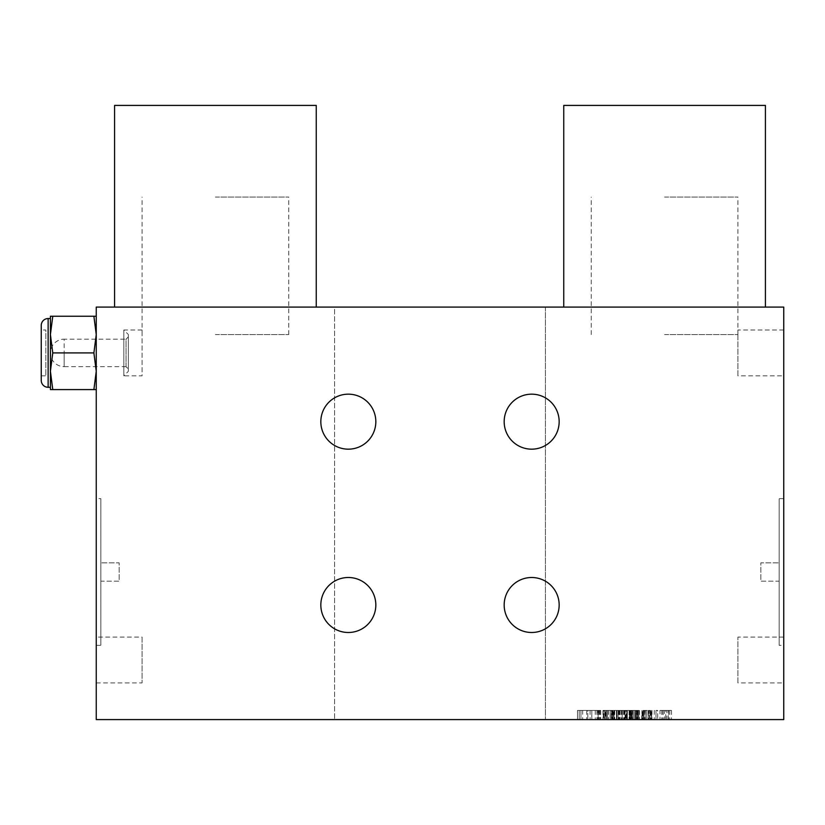 <?xml version="1.0" encoding="UTF-8"?>
<svg xmlns="http://www.w3.org/2000/svg" width="825" height="825" viewBox="0 0 825 825"><rect width="100%" height="100%" fill="white"/><g stroke="black" fill="none" stroke-linecap="round" stroke-linejoin="round"><path stroke-width="0.62" stroke-dasharray="4.12 3.09" d="M577.5 719.586L600.703 719.586L577.5 719.586L587.812 719.586L577.5 719.586L577.5 710.418L577.5 719.586L577.5 710.418L579.222 710.418L579.222 719.586L579.222 710.418L579.222 719.586L579.222 710.418L587.812 710.418L587.812 719.586L587.812 710.418L577.5 710.418L577.5 719.586M582.656 710.418L577.5 710.418L580.934 710.418L580.934 719.586L580.934 710.418L600.414 710.418L598.414 710.418L600.414 710.418L600.414 719.586L600.703 710.418L582.656 710.418L582.656 719.586M334.579 719.586L783.75 719.586L783.75 307.086L334.579 307.086L334.579 719.586L334.579 307.086L96.247 307.086L96.247 719.586L334.579 719.586M606.437 719.586L607.582 719.586L606.437 719.586L606.437 710.418L606.437 719.586M610.16 719.586L614.171 719.586L606.148 719.586L614.171 719.586L610.16 719.586L610.16 710.418L607.582 710.418L607.582 719.586L607.582 710.418L605.571 710.418L605.571 719.586L603.859 719.586L605.571 719.586L605.571 710.418L610.16 710.418L610.16 719.586L610.16 710.418L611.593 710.418L611.593 719.586L611.593 710.418L612.738 710.418L612.738 719.586L612.738 710.418L613.882 710.418L613.882 719.586L614.171 710.418L614.171 719.586L614.171 710.418L612.16 710.418L612.16 719.586L612.16 710.418L611.304 710.418L611.304 719.586L611.304 710.418L607.582 710.418L607.582 719.586L607.582 710.418L606.148 710.418L606.148 719.586L606.148 710.418L610.16 710.418L610.16 719.586M603.281 719.586L603.859 719.586L602.993 719.586L603.281 710.418L603.859 710.418L603.859 719.586L603.859 710.418L605.003 710.418L604.715 719.586L608.438 719.586L605.003 719.586L605.003 710.418L605.571 710.418L604.715 710.418L604.715 719.586L604.715 710.418L605.003 719.586L605.003 710.418L606.148 710.418L603.281 710.418L603.281 719.586M625.34 710.418L616.461 710.418L616.461 719.586L639.375 719.586L616.461 719.586L616.461 710.418L616.461 719.586L616.461 710.418L626.773 710.418L626.773 719.586L626.773 710.418L626.484 719.586L626.484 710.418L625.34 710.418L625.34 719.586M625.051 719.586L624.484 719.586L625.051 719.586L625.051 710.418L625.051 719.586M646.821 719.586L643.098 719.586L643.098 710.418L644.531 710.418L643.387 710.418L643.387 719.586L648.254 719.586L646.821 719.586L646.821 710.418L646.821 719.586L646.821 710.418L645.109 710.418L645.109 719.586L643.675 719.586L645.109 719.586L645.109 710.418L648.543 710.418L648.543 719.586L649.976 719.586L648.543 719.586L648.543 710.418L644.531 710.418L648.254 710.418L646.821 710.418L646.821 719.586M650.832 719.586L649.976 719.586L651.41 719.586L650.832 719.586L650.832 710.418L649.976 710.418L649.976 719.586L649.976 710.418L648.543 710.418L650.832 710.418L650.832 719.586M651.688 719.586L651.688 710.418L651.41 719.586L651.41 710.418L650.832 710.418L651.688 710.418L651.688 719.586M642.809 719.586L643.675 719.586L642.242 719.586L642.809 719.586L642.809 710.418L643.675 710.418L643.675 719.586L643.675 710.418L645.109 710.418L642.809 710.418L642.809 719.586M641.953 719.586L641.953 710.418L642.242 719.586L642.242 710.418L642.809 710.418L641.953 710.418L641.953 719.586M655.988 719.586L657.711 719.586L654.266 719.586L655.988 719.586L655.988 710.418L657.711 710.418L657.711 719.586L657.711 710.418L655.988 710.418L655.988 719.586L655.988 710.418L654.266 710.418L654.266 719.586L654.266 710.418L655.988 710.418M664.579 719.586L671.457 719.586L660 719.586L664.579 719.586L664.579 710.418L660 710.418L660 719.586M631.063 710.418L613.016 710.418L634.796 710.418L634.796 719.586L632.497 719.586L634.796 719.586L634.796 710.418L635.363 710.418L635.363 719.586L635.363 710.418L631.929 710.418L631.929 719.586L631.929 710.418L630.496 710.418L630.496 719.586L630.496 710.418L638.798 710.418L638.798 719.586L638.798 710.418L629.062 710.418L629.062 719.586L629.062 710.418L631.063 710.418L631.063 719.586M630.207 719.586L627.34 719.586L630.207 719.586L630.207 710.418L630.207 719.586M622.184 719.586L627.34 719.586L619.327 719.586L622.184 719.586L622.184 710.418L622.184 719.586L622.184 710.418L622.184 719.586L622.184 710.418L627.34 710.418L627.34 719.586L627.34 710.418L627.34 719.586L627.34 710.418L629.64 710.418L629.64 719.586L629.64 710.418L631.352 710.418L631.352 719.586L631.352 710.418L631.929 710.418L631.929 719.586L631.929 710.418L631.352 710.418L631.352 719.586M617.028 719.586L619.327 719.586L614.738 719.586L617.028 719.586L617.028 710.418L617.028 719.586L617.028 710.418L617.028 719.586L617.028 710.418L618.173 710.418L618.173 719.586L618.173 710.418L618.173 719.586L618.173 710.418L619.895 710.418L619.895 719.586L619.895 710.418L622.184 710.418L617.028 710.418M613.594 719.586L614.738 719.586L613.016 719.586L613.594 719.586L613.594 710.418L613.594 719.586M545.418 307.086L545.418 719.586L545.418 307.086M563.753 307.086L765.414 307.086L563.753 307.086M114.582 307.086L316.253 307.086L114.582 307.086M783.75 645.336L783.75 498.671L783.75 645.336L779.171 645.336L779.171 498.671L779.171 645.336M783.75 682.914L783.75 637.086L783.75 682.914L737.921 682.914L737.921 637.086L737.921 682.914M783.75 375.829L783.75 330L783.75 375.829L737.921 375.829L737.921 330L737.921 375.829M96.247 498.671L96.247 645.336L96.247 498.671L100.836 498.671L100.836 645.336L100.836 498.671M96.247 637.086L96.247 682.914L96.247 637.086L142.086 637.086L142.086 682.914L142.086 637.086M96.247 371.25L96.247 316.253L96.247 371.25L93.895 352.914L52.769 352.914L50.418 371.25L52.769 389.586L93.895 389.586L96.247 371.25M96.247 645.336L100.836 645.336M100.836 581.171L100.836 562.836L100.836 581.171L100.836 562.836L100.836 581.171L119.171 581.171L119.171 562.836L119.171 581.171L119.171 562.836L100.836 562.836L119.171 562.836L119.171 581.171L100.836 581.171M96.247 682.914L142.086 682.914M96.247 389.586L93.895 389.586M93.895 352.914L96.247 334.579L93.895 316.253L96.247 316.253M52.769 316.253L50.418 334.579L50.418 316.253L93.895 316.253M52.769 389.586L50.418 389.586L50.418 334.579L52.769 352.914M50.418 334.579L50.418 318.543M41.25 325.421L41.25 380.418M41.25 330L41.25 375.829L41.25 330L45.829 330L45.829 375.829L45.829 330M41.25 375.829L45.829 375.829M375.829 421.668A27.503 27.503 0 0 0 348.336 394.164A27.503 27.503 0 0 0 320.832 421.668A27.503 27.503 0 0 0 348.336 449.171A27.503 27.503 0 0 0 375.829 421.668M375.829 605.003A27.503 27.503 0 0 0 348.336 577.5A27.503 27.503 0 0 0 320.832 605.003A27.503 27.503 0 0 0 348.336 632.497A27.503 27.503 0 0 0 375.829 605.003M559.164 605.003A27.503 27.503 0 0 0 531.671 577.5A27.503 27.503 0 0 0 504.168 605.003A27.503 27.503 0 0 0 531.671 632.497A27.503 27.503 0 0 0 559.164 605.003M559.164 421.668A27.503 27.503 0 0 0 531.671 394.164A27.503 27.503 0 0 0 504.168 421.668A27.503 27.503 0 0 0 531.671 449.171A27.503 27.503 0 0 0 559.164 421.668M783.75 498.671L779.171 498.671M779.171 581.171L779.171 562.836L779.171 581.171L779.171 562.836L779.171 581.171L760.836 581.171L760.836 562.836L760.836 581.171L760.836 562.836L779.171 562.836L760.836 562.836L760.836 581.171L779.171 581.171M783.75 637.086L737.921 637.086M783.75 330L737.921 330M765.414 105.414L563.753 105.414M316.253 105.414L114.582 105.414M586.668 710.418L586.668 719.586L586.668 710.418L579.222 710.418L586.668 710.418M600.703 710.418L600.703 719.586L600.703 710.418M599.558 710.418L599.558 719.586L599.558 710.418M598.414 710.418L598.414 719.586L598.414 710.418M596.98 710.418L596.98 719.586L596.98 710.418M591.824 710.418L591.824 719.586L597.269 719.586L591.824 719.586L591.824 710.418L591.824 719.586L591.824 710.418L597.269 710.418L591.824 710.418M590.102 710.418L590.102 719.586L590.102 710.418M598.125 710.418L597.269 710.418L598.702 710.418L598.125 710.418L598.125 719.586L597.269 719.586L598.702 719.586L598.125 719.586L598.125 710.418M598.981 710.418L598.702 719.586L598.981 710.418M597.269 710.418L597.269 719.586L597.269 710.418M598.702 710.418L598.702 719.586L598.702 710.418M612.449 719.586L612.449 710.418L612.449 719.586M602.993 710.418L602.993 719.586L602.993 710.418M611.593 710.418L614.171 710.418L611.593 710.418M624.484 710.418L624.484 719.586L624.484 710.418M623.618 710.418L623.618 719.586M621.039 710.418L621.039 719.586M619.606 710.418L619.606 719.586M625.907 710.418L618.75 710.418L618.75 719.586L618.75 710.418L625.907 710.418L625.907 719.586M616.749 710.418L616.749 719.586M619.327 710.418L619.327 719.586M621.328 710.418L621.328 719.586M622.473 710.418L622.473 719.586M624.195 710.418L624.195 719.586M626.773 710.418L626.773 719.586L626.773 710.418M632.218 719.586L632.218 710.418L632.218 719.586M633.363 710.418L633.363 719.586L633.363 710.418L633.363 719.586L633.363 710.418L635.075 710.418L635.075 719.586L635.075 710.418L635.075 719.586L635.075 710.418L633.363 710.418M636.508 710.418L636.508 719.586L636.508 710.418M637.942 710.418L637.942 719.586L637.942 710.418L637.942 719.586L637.942 710.418L637.653 719.586L637.653 710.418L637.086 710.418L637.086 719.586L637.086 710.418L636.219 710.418L636.219 719.586L636.219 710.418L635.075 710.418L637.942 710.418M638.798 710.418L638.798 719.586L638.798 710.418M639.375 710.418L639.375 719.586L639.375 710.418M630.496 710.418L630.496 719.586M629.062 710.418L629.062 719.586M630.785 710.418L630.785 719.586M641.664 719.586L641.953 710.418L641.664 719.586M651.977 710.418L651.977 719.586L651.977 710.418M649.11 710.418L650.265 710.418L649.11 710.418L649.11 719.586L648.254 719.586L650.265 719.586L649.11 719.586L649.11 710.418M650.543 710.418L650.265 719.586L650.543 710.418M643.098 710.418L643.098 719.586L643.098 710.418M644.531 710.418L644.531 719.586L644.531 710.418M645.387 710.418L645.387 719.586L645.387 710.418M648.254 710.418L648.254 719.586L648.254 710.418M650.265 710.418L650.265 719.586L650.265 710.418M660 710.418L671.457 710.418L666.878 710.418L666.878 719.586M666.878 710.418L664.579 710.418M671.457 710.418L671.457 719.586M669.735 710.418L669.735 719.586M668.59 710.418L668.59 719.586M662.867 710.418L662.867 719.586M661.722 710.418L661.722 719.586M665.734 710.418L668.312 710.418L663.156 710.418L665.734 710.418L665.734 719.586L663.156 719.586L665.734 719.586M668.312 719.586L668.312 710.418M663.156 710.418L663.156 719.586M600.414 710.418L600.414 719.586L600.414 710.418M595.258 710.418L595.258 719.586M608.438 710.418L608.438 719.586L608.438 710.418L605.003 710.418L605.003 719.586L605.003 710.418L608.438 710.418M632.497 710.418L632.497 719.586L632.497 710.418M614.738 710.418L614.738 719.586L614.738 710.418M613.016 710.418L613.016 719.586L613.016 710.418M631.352 710.418L622.184 710.418M629.64 710.418L629.64 719.586M128.329 336.878L126.039 339.168L126.039 366.671L128.329 368.961L128.329 336.878L128.329 368.961M128.329 334.496L128.329 371.332L128.329 334.496L123.832 330L123.832 375.829L128.329 371.332M142.086 330L123.832 330L123.832 375.829L142.086 375.829L142.086 330L142.086 375.829M126.039 366.671L126.039 339.168L64.164 339.168L64.164 352.914L64.164 339.168A13.747 13.747 0 0 0 50.418 352.914A13.747 13.747 0 0 0 64.164 366.671L64.164 352.914L64.164 366.671L126.039 366.671M215.418 197.082L288.75 197.082L215.418 197.082M215.418 334.579L288.75 334.579L215.418 334.579M664.579 334.579L737.921 334.579L664.579 334.579M664.579 197.082L737.921 197.082L664.579 197.082M48.128 318.543L48.128 387.296M142.086 334.579L142.086 197.082M288.75 334.579L288.75 197.082M591.247 334.579L591.247 197.082M737.921 334.579L737.921 197.082"/><path stroke-width="1.24" d="M783.75 719.586L96.247 719.586L96.247 307.086L783.75 307.086L783.75 719.586M320.832 421.668A27.503 27.503 0 0 1 348.336 394.164A27.503 27.503 0 0 1 375.829 421.668A27.503 27.503 0 0 1 348.336 449.171A27.503 27.503 0 0 1 320.832 421.668M320.832 605.003A27.503 27.503 0 0 1 348.336 577.5A27.503 27.503 0 0 1 375.829 605.003A27.503 27.503 0 0 1 348.336 632.497A27.503 27.503 0 0 1 320.832 605.003M504.168 605.003A27.503 27.503 0 0 1 531.671 577.5A27.503 27.503 0 0 1 559.164 605.003A27.503 27.503 0 0 1 531.671 632.497A27.503 27.503 0 0 1 504.168 605.003M504.168 421.668A27.503 27.503 0 0 1 531.671 394.164A27.503 27.503 0 0 1 559.164 421.668A27.503 27.503 0 0 1 531.671 449.171A27.503 27.503 0 0 1 504.168 421.668M96.247 316.253L93.895 316.253L96.247 334.579L93.895 352.914L96.247 371.25L93.895 389.586L96.247 389.586M52.769 316.253L50.418 316.253L50.418 389.586L52.769 389.586L50.418 371.25L52.769 352.914L50.418 334.579L52.769 316.253L93.895 316.253M52.769 352.914L93.895 352.914M52.769 389.586L93.895 389.586M50.418 387.296L48.128 387.296A6.878 6.878 0 0 1 41.25 380.418L41.25 325.421A6.878 6.878 0 0 1 48.128 318.543L50.418 318.543L50.418 334.579M765.414 307.086L765.414 105.414L563.753 105.414L563.753 307.086M316.253 307.086L316.253 105.414L114.582 105.414L114.582 307.086M48.128 387.296L48.128 318.543"/></g></svg>
